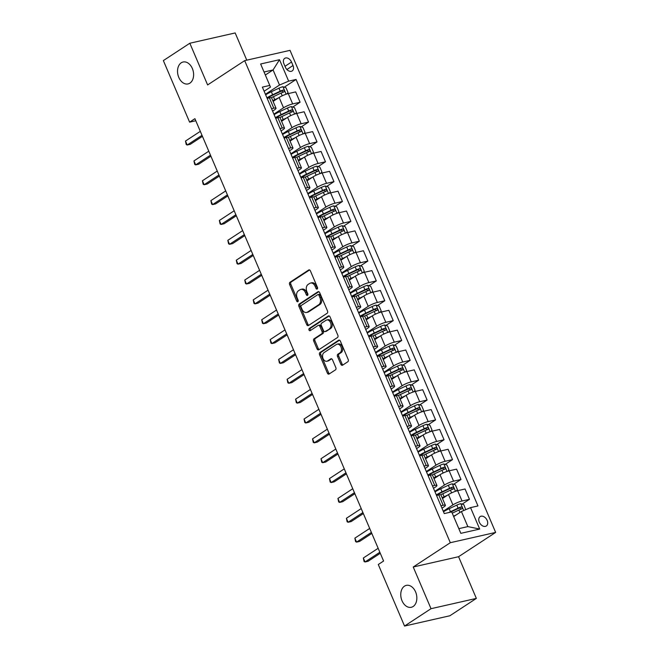 <?xml version="1.0" encoding="UTF-8"?>
<svg xmlns="http://www.w3.org/2000/svg" width="659" height="659" viewBox="0 0 659 659"><rect width="100%" height="100%" fill="white"/><g stroke="black" fill="none" stroke-linecap="round" stroke-linejoin="round"><path stroke-width="0.99" d="M317.201 289.013A1.203 0.84 -102.8 0 0 317.465 287.439L310.397 270.874A1.722 1.203 -102.8 0 0 308.98 269.877A1.722 1.203 -102.8 0 0 308.692 270.001L289.976 282.266A1.722 1.203 -102.8 0 0 289.606 284.507L296.674 301.072A1.203 0.84 -102.8 0 0 298.123 300.117L297.209 297.975A5.511 3.855 -102.8 0 1 298.412 290.8L299.969 289.779A5.511 3.855 -102.8 0 1 300.875 289.392A5.511 3.855 -102.8 0 1 305.422 292.588L306.336 294.738A1.203 0.84 -102.8 0 0 307.794 293.782L306.88 291.632A5.511 3.855 -102.8 0 1 308.082 284.466L309.639 283.444A5.511 3.855 -102.8 0 1 310.546 283.057A5.511 3.855 -102.8 0 1 315.093 286.253L316.007 288.395A1.203 0.84 -102.8 0 0 317.201 289.013M404.469 586.164A11.236 7.85 -102.8 0 0 401.529 599.443A11.236 7.85 -102.8 0 0 411.29 607.285A11.236 7.85 -102.8 0 0 413.144 606.494A11.236 7.85 -102.8 0 0 416.076 593.215A11.236 7.85 -102.8 0 0 406.315 585.373A11.236 7.85 -102.8 0 0 404.469 586.164M181.233 62.803A11.236 7.85 -102.8 0 0 178.301 76.082A11.236 7.85 -102.8 0 0 188.062 83.924A11.236 7.85 -102.8 0 0 189.907 83.133A11.236 7.85 -102.8 0 0 192.848 69.846A11.236 7.85 -102.8 0 0 183.087 62.004A11.236 7.85 -102.8 0 0 181.233 62.803M487.158 520.396A5.618 3.888 56.8 0 0 480.164 516.59A5.618 3.888 56.8 0 0 479.315 522.183A5.618 3.888 56.8 0 0 486.317 525.989A5.618 3.888 56.8 0 0 487.158 520.396M340.876 364.312A1.722 1.203 -102.8 0 0 342.293 365.317A1.722 1.203 -102.8 0 0 342.581 365.193L347.828 361.75A1.722 1.203 -102.8 0 0 348.199 359.509L340.357 341.115A1.722 1.203 -102.8 0 0 338.932 340.118A1.722 1.203 -102.8 0 0 338.652 340.233L319.936 352.499A1.722 1.203 -102.8 0 0 319.566 354.74L327.408 373.142A1.722 1.203 -102.8 0 0 328.833 374.139A1.722 1.203 -102.8 0 0 329.113 374.015L335.456 369.864A1.722 1.203 -102.8 0 0 335.835 367.623L332.474 359.748A1.722 1.203 -102.8 0 0 331.049 358.751A1.722 1.203 -102.8 0 0 330.769 358.867L327.622 360.934A4.613 3.221 -102.8 0 1 326.864 361.256A4.613 3.221 -102.8 0 1 322.861 358.035A4.613 3.221 -102.8 0 1 324.063 352.59L336.387 344.517A4.613 3.221 -102.8 0 1 337.144 344.187A4.613 3.221 -102.8 0 1 341.148 347.408A4.613 3.221 -102.8 0 1 339.945 352.853L337.886 354.204A1.722 1.203 -102.8 0 0 337.515 356.445L340.876 364.312L342.095 364.04A1.722 1.203 -102.8 0 0 342.927 364.962M413.234 567.004L431.019 608.694L404.544 626.05L449.883 615.761L476.358 598.405L458.573 556.707L495.642 532.414L450.311 542.703L413.234 567.004L458.573 556.707M246.779 60.167L235.172 32.95L189.833 43.239L207.618 84.937L244.687 60.636L450.311 542.703M189.833 43.239L163.358 60.595L189.611 122.146L195.789 120.745M404.544 626.05L378.291 564.499L383.587 561.031L194.907 118.678L189.611 122.146M327.144 313.264A1.722 1.203 -102.8 0 0 327.523 311.023L319.673 292.629A1.722 1.203 -102.8 0 0 318.256 291.624A1.722 1.203 -102.8 0 0 317.967 291.748L299.26 304.013A1.722 1.203 -102.8 0 0 298.881 306.254L306.732 324.648A1.722 1.203 -102.8 0 0 308.148 325.653A1.722 1.203 -102.8 0 0 308.437 325.53L327.144 313.264M330.019 316.872L337.861 335.266A1.722 1.203 -102.8 0 1 337.49 337.507L318.775 349.772A1.722 1.203 -102.8 0 1 318.486 349.896A1.722 1.203 -102.8 0 1 317.07 348.899L313.709 341.024A1.722 1.203 -102.8 0 1 314.088 338.784L321.674 333.808A1.722 1.203 -102.8 0 0 322.053 331.568L319.821 326.345A1.722 1.203 -102.8 0 0 318.404 325.348A1.722 1.203 -102.8 0 0 318.116 325.464L310.216 330.645A1.203 0.84 -102.8 0 1 309.285 328.462L328.314 315.99A1.722 1.203 -102.8 0 1 328.594 315.875A1.722 1.203 -102.8 0 1 330.019 316.872M283.914 63.75L285.405 67.251A5.445 3.773 56.8 0 0 292.192 70.941A5.445 3.773 56.8 0 0 293.008 65.521L291.517 62.028A5.445 3.773 56.8 0 0 284.729 58.338A5.445 3.773 56.8 0 0 283.914 63.75M495.642 532.414L290.026 50.348L244.687 60.636M264.127 91.239L270.445 87.095L269.778 85.431L262.364 87.112L444.273 513.583L451.687 511.903L460.83 533.345L479.703 529.062L467.849 526.599L461.415 511.508L453.705 516.565M269.778 85.431L260.635 63.989L279.498 59.705L288.65 81.148L279.507 85.036L265.42 94.27M284.276 87.186L296.064 79.467L288.65 81.148M296.064 79.467L477.964 505.939L470.551 507.619L479.703 529.062M431.019 608.694L476.358 598.405M265.338 75.019L273.073 69.945L264.045 71.996M279.507 85.036L273.073 69.945L279.498 59.705M462.116 504.135L469.455 499.324L462.041 501.005A7.018 1.269 156.9 0 0 452.906 504.893L443.26 511.211M469.455 499.324L465.048 488.994L457.634 490.683A7.018 1.269 156.9 0 0 448.499 494.571L442.494 498.509M453.647 484.274L460.987 479.464L453.573 481.152A7.018 1.269 156.9 0 0 444.438 485.04L434.792 491.359M460.987 479.464L456.58 469.142L449.166 470.823A7.018 1.269 156.9 0 0 440.031 474.719L434.026 478.656M445.179 464.422L452.519 459.611L445.105 461.3A7.018 1.269 156.9 0 0 435.97 465.188L426.324 471.506M452.519 459.611L448.112 449.29L440.698 450.97A7.018 1.269 156.9 0 0 431.563 454.858L425.557 458.796M436.711 444.57L444.051 439.759L436.637 441.439A7.018 1.269 156.9 0 0 427.493 445.327L417.855 451.654M444.051 439.759L439.644 429.437L432.23 431.118A7.018 1.269 156.9 0 0 423.094 435.006L417.089 438.943M428.243 424.717L435.583 419.907L428.169 421.587A7.018 1.269 156.9 0 0 419.025 425.475L409.387 431.793M435.583 419.907L431.175 409.577L423.762 411.265A7.018 1.269 156.9 0 0 414.626 415.154L408.621 419.091M419.775 404.857L427.114 400.046L419.701 401.735A7.018 1.269 156.9 0 0 410.557 405.623L400.919 411.941M427.114 400.046L422.707 389.724L415.294 391.405A7.018 1.269 156.9 0 0 406.158 395.301L400.153 399.239M411.307 385.004L418.646 380.194L411.232 381.882A7.018 1.269 156.9 0 0 402.089 385.77L392.451 392.089M418.646 380.194L414.239 369.872L406.825 371.552A7.018 1.269 156.9 0 0 397.69 375.441L391.685 379.378M402.838 365.152L410.17 360.341L402.764 362.022A7.018 1.269 156.9 0 0 393.621 365.91L383.983 372.236M410.17 360.341L405.771 350.02L398.357 351.7A7.018 1.269 156.9 0 0 389.222 355.588L383.208 359.526M394.37 345.3L401.702 340.489L394.296 342.169A7.018 1.269 156.9 0 0 385.153 346.057L375.515 352.376M401.702 340.489L397.303 330.159L389.889 331.848A7.018 1.269 156.9 0 0 380.754 335.736L374.74 339.673M385.894 325.439L393.234 320.636L385.82 322.317A7.018 1.269 156.9 0 0 376.684 326.205L367.047 332.523M393.234 320.636L388.835 310.307L381.421 311.987A7.018 1.269 156.9 0 0 372.286 315.883L366.272 319.821M377.426 305.587L384.765 300.776L377.352 302.465A7.018 1.269 156.9 0 0 368.216 306.353L358.57 312.671M384.765 300.776L380.367 290.454L372.953 292.135A7.018 1.269 156.9 0 0 363.817 296.023L357.804 299.96M368.958 285.734L376.297 280.923L368.883 282.604A7.018 1.269 156.9 0 0 359.748 286.492L350.102 292.818M376.297 280.923L371.898 270.602L364.485 272.282A7.018 1.269 156.9 0 0 355.341 276.17L349.336 280.108M360.489 265.882L367.829 261.071L360.415 262.752A7.018 1.269 156.9 0 0 351.28 266.64L341.634 272.958M367.829 261.071L363.43 250.741L356.017 252.43A7.018 1.269 156.9 0 0 346.873 256.318L340.868 260.256M352.021 246.021L359.361 241.219L351.947 242.899A7.018 1.269 156.9 0 0 342.812 246.787L333.166 253.105M359.361 241.219L354.962 230.889L347.548 232.569A7.018 1.269 156.9 0 0 338.405 236.466L332.4 240.403M343.553 226.169L350.893 221.358L343.479 223.047A7.018 1.269 156.9 0 0 334.344 226.935L324.698 233.253M350.893 221.358L346.486 211.037L339.08 212.717A7.018 1.269 156.9 0 0 329.937 216.605L323.931 220.543M335.085 206.316L342.425 201.506L335.011 203.186A7.018 1.269 156.9 0 0 325.875 207.074L316.229 213.401M342.425 201.506L338.018 191.184L330.612 192.865A7.018 1.269 156.9 0 0 321.468 196.753L315.463 200.69M326.617 186.464L333.956 181.653L326.543 183.334A7.018 1.269 156.9 0 0 317.407 187.222L307.761 193.54M333.956 181.653L329.549 171.324L322.136 173.012A7.018 1.269 156.9 0 0 313 176.9L306.995 180.838M318.149 166.603L325.488 161.801L318.075 163.481A7.018 1.269 156.9 0 0 308.939 167.37L299.293 173.688M325.488 161.801L321.081 151.471L313.668 153.152A7.018 1.269 156.9 0 0 304.532 157.048L298.527 160.985M309.681 146.751L317.02 141.94L309.606 143.629A7.018 1.269 156.9 0 0 300.471 147.517L290.825 153.835M317.02 141.94L312.613 131.619L305.199 133.299A7.018 1.269 156.9 0 0 296.064 137.187L290.059 141.125M301.212 126.899L308.552 122.088L301.138 123.768A7.018 1.269 156.9 0 0 292.003 127.657L282.357 133.983M308.552 122.088L304.145 111.766L296.731 113.447A7.018 1.269 156.9 0 0 287.596 117.335L281.591 121.272M292.744 107.046L300.084 102.236L292.67 103.916A7.018 1.269 156.9 0 0 283.535 107.804L273.889 114.131M300.084 102.236L295.677 91.906L288.263 93.594A7.018 1.269 156.9 0 0 279.128 97.483L273.123 101.42M458.829 528.65L467.849 526.599M272.595 111.091L274.465 109.864A7.018 1.269 156.9 0 0 276.022 108.224A7.018 1.269 156.9 0 0 273.798 108.2L271.574 108.702M281.063 130.943L282.933 129.716A7.018 1.269 156.9 0 0 284.49 128.077A7.018 1.269 156.9 0 0 282.266 128.052L280.042 128.563M289.532 150.796L291.402 149.577A7.018 1.269 156.9 0 0 292.958 147.929A7.018 1.269 156.9 0 0 290.734 147.913L288.51 148.415M298 170.656L299.87 169.429A7.018 1.269 156.9 0 0 301.427 167.781A7.018 1.269 156.9 0 0 299.202 167.765L296.978 168.267M306.468 190.509L308.338 189.281A7.018 1.269 156.9 0 0 309.895 187.642A7.018 1.269 156.9 0 0 307.671 187.617L305.447 188.12M314.936 210.361L316.806 209.134A7.018 1.269 156.9 0 0 318.363 207.494A7.018 1.269 156.9 0 0 316.139 207.47L313.915 207.98M323.404 230.213L325.274 228.994A7.018 1.269 156.9 0 0 326.831 227.347A7.018 1.269 156.9 0 0 324.607 227.33L322.391 227.833M331.872 250.074L333.742 248.847A7.018 1.269 156.9 0 0 335.299 247.199A7.018 1.269 156.9 0 0 333.083 247.183L330.859 247.685M340.341 269.926L342.21 268.699A7.018 1.269 156.9 0 0 343.767 267.06A7.018 1.269 156.9 0 0 341.551 267.035L339.327 267.538M348.809 289.779L350.679 288.551A7.018 1.269 156.9 0 0 352.236 286.912A7.018 1.269 156.9 0 0 350.02 286.887L347.795 287.398M357.277 309.631L359.147 308.412A7.018 1.269 156.9 0 0 360.712 306.764A7.018 1.269 156.9 0 0 358.488 306.748L356.264 307.251M365.745 329.492L367.615 328.264A7.018 1.269 156.9 0 0 369.18 326.617A7.018 1.269 156.9 0 0 366.956 326.6L364.732 327.103M374.213 349.344L376.083 348.117A7.018 1.269 156.9 0 0 377.648 346.477A7.018 1.269 156.9 0 0 375.424 346.453L373.2 346.955M382.681 369.197L384.559 367.969A7.018 1.269 156.9 0 0 386.116 366.33A7.018 1.269 156.9 0 0 383.892 366.305L381.668 366.816M391.158 389.049L393.028 387.83A7.018 1.269 156.9 0 0 394.584 386.182A7.018 1.269 156.9 0 0 392.36 386.166L390.136 386.668M399.626 408.909L401.496 407.682A7.018 1.269 156.9 0 0 403.053 406.035A7.018 1.269 156.9 0 0 400.829 406.018L398.604 406.521M408.094 428.762L409.964 427.534A7.018 1.269 156.9 0 0 411.521 425.895A7.018 1.269 156.9 0 0 409.297 425.871L407.073 426.373M416.562 448.614L418.432 447.387A7.018 1.269 156.9 0 0 419.989 445.748A7.018 1.269 156.9 0 0 417.765 445.723L415.541 446.234M425.03 468.467L426.9 467.247A7.018 1.269 156.9 0 0 428.457 465.6A7.018 1.269 156.9 0 0 426.233 465.575L424.009 466.086M433.498 488.327L435.368 487.1A7.018 1.269 156.9 0 0 436.925 485.452A7.018 1.269 156.9 0 0 434.701 485.436L432.477 485.938M441.967 508.18L443.836 506.952A7.018 1.269 156.9 0 0 445.393 505.313A7.018 1.269 156.9 0 0 443.169 505.288L440.945 505.791M268.658 97.425L269.234 97.046M277.126 117.286L277.703 116.907M285.594 137.138L286.171 136.759M294.062 156.99L294.639 156.611M302.53 176.843L303.107 176.464M310.999 196.703L311.575 196.324M319.977 217.058L319.846 216.753A6.409 1.153 -23.1 0 0 319.434 216.547L320.043 216.177M327.935 236.408L328.512 236.029M336.403 256.26L336.98 255.881M344.871 276.121L345.448 275.742M353.339 295.973L353.916 295.594M362.318 316.328L362.195 316.023A6.409 1.153 -23.1 0 0 361.775 315.818L362.384 315.447M370.276 335.678L370.852 335.299M378.744 355.531L379.32 355.16M387.212 375.391L387.789 375.012M395.688 395.243L396.265 394.865M404.156 415.096L404.733 414.717M412.625 434.948L413.201 434.578M421.093 454.809L421.669 454.43M430.072 475.164L429.94 474.859A6.409 1.153 -23.1 0 0 429.528 474.653L430.138 474.282M438.029 494.514L438.606 494.135M276.022 108.224L271.615 97.894A7.018 1.269 156.9 0 0 269.399 97.878L267.175 98.38M284.49 128.077L280.083 117.755A7.018 1.269 156.9 0 0 277.867 117.73L275.643 118.233M292.958 147.929L288.551 137.607A7.018 1.269 156.9 0 0 286.336 137.583L284.111 138.093M301.427 167.781L297.028 157.46A7.018 1.269 156.9 0 0 294.804 157.435L292.58 157.946M309.895 187.642L305.496 177.312A7.018 1.269 156.9 0 0 303.272 177.296L301.048 177.798M318.363 207.494L313.964 197.173A7.018 1.269 156.9 0 0 311.74 197.148L309.516 197.651M326.831 227.347L322.432 217.025A7.018 1.269 156.9 0 0 320.208 217L317.984 217.503M335.299 247.199L330.9 236.878A7.018 1.269 156.9 0 0 328.676 236.853L326.452 237.364M343.767 267.06L339.369 256.73A7.018 1.269 156.9 0 0 337.144 256.713L334.92 257.216M352.236 286.912L347.837 276.591A7.018 1.269 156.9 0 0 345.613 276.566L343.388 277.068M360.712 306.764L356.305 296.443A7.018 1.269 156.9 0 0 354.081 296.418L351.857 296.921M369.18 326.617L364.773 316.295A7.018 1.269 156.9 0 0 362.549 316.271L360.325 316.781M377.648 346.477L373.241 336.148A7.018 1.269 156.9 0 0 371.017 336.131L368.793 336.634M386.116 366.33L381.709 356.008A7.018 1.269 156.9 0 0 379.485 355.984L377.261 356.486M394.584 386.182L390.177 375.861A7.018 1.269 156.9 0 0 387.953 375.836L385.729 376.338M403.053 406.035L398.646 395.713A7.018 1.269 156.9 0 0 396.421 395.688L394.197 396.199M411.521 425.895L407.114 415.565A7.018 1.269 156.9 0 0 404.89 415.549L402.674 416.051M419.989 445.748L415.582 435.426A7.018 1.269 156.9 0 0 413.358 435.401L411.142 435.904M428.457 465.6L424.05 455.278A7.018 1.269 156.9 0 0 421.834 455.254L419.61 455.756M436.925 485.452L432.518 475.131A7.018 1.269 156.9 0 0 430.302 475.106L428.078 475.617M445.393 505.313L440.986 494.983A7.018 1.269 156.9 0 0 438.77 494.967L436.546 495.469M461.415 511.508L470.551 507.619M317.523 288.568A1.203 0.84 -102.8 0 1 317.234 288.115L316.32 285.973A5.511 3.855 -102.8 0 0 311.773 282.777L310.546 283.057M300.875 289.392L302.102 289.112A5.511 3.855 -102.8 0 1 306.649 292.316L307.564 294.458A1.203 0.84 -102.8 0 0 307.86 294.902M309.573 269.951L291.204 281.986A1.722 1.203 -102.8 0 0 290.833 284.227L297.893 300.792A1.203 0.84 -102.8 0 0 298.189 301.237M318.849 291.698L300.479 303.733A1.722 1.203 -102.8 0 0 300.109 305.974L307.951 324.376A1.722 1.203 -102.8 0 0 308.783 325.299M318.948 295.298A1.203 0.84 -102.8 0 0 317.753 294.68L301.328 305.447A1.203 0.84 -102.8 0 0 301.072 307.02L302.036 309.277A5.511 3.855 -102.8 0 0 306.583 312.473A5.511 3.855 -102.8 0 0 307.489 312.086L318.717 304.73A5.511 3.855 -102.8 0 0 319.912 297.555L318.948 295.298L320.175 295.018A1.203 0.84 -102.8 0 0 318.981 294.4M306.583 312.473L307.802 312.193A5.511 3.855 -102.8 0 0 308.717 311.806L307.489 312.086M320.175 295.018L321.139 297.275A5.511 3.855 -102.8 0 1 319.944 304.45L308.717 311.806M318.404 325.348L319.623 325.068A1.722 1.203 -102.8 0 1 321.048 326.065L323.272 331.288A1.722 1.203 -102.8 0 1 322.902 333.528L315.315 338.504A1.722 1.203 -102.8 0 0 314.936 340.744L318.297 348.619A1.722 1.203 -102.8 0 0 319.121 349.542M329.187 315.941L310.513 328.182A1.203 0.84 -102.8 0 0 310.694 330.332M329.549 328.643A4.613 3.221 -102.8 0 0 330.752 323.198A4.613 3.221 -102.8 0 0 326.749 319.977A4.613 3.221 -102.8 0 0 325.991 320.307L321.65 323.149A1.722 1.203 -102.8 0 0 321.279 325.389L323.503 330.612A1.722 1.203 -102.8 0 0 324.928 331.609A1.722 1.203 -102.8 0 0 325.208 331.493L330.777 328.371A4.613 3.221 -102.8 0 0 331.979 322.918A4.613 3.221 -102.8 0 0 327.976 319.706L326.749 319.977M325.843 331.345A1.722 1.203 -102.8 0 0 326.156 331.337A1.722 1.203 -102.8 0 0 326.436 331.213L325.208 331.493M330.777 328.371L326.436 331.213M337.144 344.187L338.372 343.907A4.613 3.221 -102.8 0 1 342.375 347.128A4.613 3.221 -102.8 0 1 341.164 352.573L339.113 353.924A1.722 1.203 -102.8 0 0 338.742 356.165L342.095 364.04M326.864 361.256L328.091 360.975A4.613 3.221 -102.8 0 0 328.849 360.654L327.622 360.934M331.65 358.817L328.849 360.654M339.525 340.184L321.164 352.227A1.722 1.203 -102.8 0 0 320.785 354.468L328.635 372.862A1.722 1.203 -102.8 0 0 329.459 373.793M286.846 93.982L288.041 92.524L286.006 87.762L282.884 86.733A4.654 0.84 156.9 0 0 278.963 88.166L271.351 91.749A13.427 2.422 156.9 0 0 265.651 94.822M268.625 97.425A6.409 1.153 -23.1 0 1 269.037 97.631L269.16 97.927M278.378 97.977L274.737 99.69A13.427 2.422 156.9 0 0 272.785 100.646M275.866 99.616L275.314 99.88A11.145 2.01 156.9 0 0 272.966 101.058M271.343 97.705A13.427 2.422 -23.1 0 1 273.452 96.667L281.063 93.084A4.654 0.84 -23.1 0 1 283.93 91.947C284.779 90.983 284.507 90.349 283.123 90.044A4.654 0.84 156.9 0 0 280.248 91.181L272.637 94.764A13.427 2.422 156.9 0 0 266.944 97.837M267.249 98.364A11.145 2.01 -23.1 0 1 273.213 94.954L280.825 91.37A2.372 0.428 -23.1 0 1 281.591 91.041L283.032 91.733M202 135.317L187.189 145.029L185.492 141.059L200.311 131.347M202.437 136.339L190.245 144.329L187.189 145.029L186.217 144.527L185.492 141.059M295.314 113.834L296.509 112.384L294.474 107.615L291.352 106.585A4.654 0.84 156.9 0 0 287.431 108.018L279.82 111.602A13.427 2.422 156.9 0 0 274.119 114.674M277.093 117.277A6.409 1.153 -23.1 0 1 277.505 117.483L277.637 117.78M286.846 117.829L283.205 119.543A13.427 2.422 156.9 0 0 281.261 120.498M284.334 119.477L283.782 119.732A11.145 2.01 156.9 0 0 281.434 120.91M279.811 117.557A13.427 2.422 -23.1 0 1 281.92 116.528L289.532 112.944A4.654 0.84 -23.1 0 1 292.398 111.799C293.247 110.844 292.975 110.201 291.591 109.896A4.654 0.84 156.9 0 0 288.716 111.033L281.105 114.617A13.427 2.422 156.9 0 0 275.413 117.697M275.717 118.216A11.145 2.01 -23.1 0 1 281.681 114.814L289.293 111.231A2.372 0.428 -23.1 0 1 290.067 110.893L291.5 111.585M303.783 133.686L304.977 132.237L302.951 127.467L299.82 126.437A4.654 0.84 156.9 0 0 295.899 127.871L288.288 131.454A13.427 2.422 156.9 0 0 282.587 134.535M285.561 137.13A6.409 1.153 -23.1 0 1 285.973 137.336L286.105 137.64M295.314 137.682L291.673 139.395A13.427 2.422 156.9 0 0 289.729 140.351M292.802 139.329L292.25 139.593A11.145 2.01 156.9 0 0 289.902 140.762M288.28 137.418A13.427 2.422 -23.1 0 1 290.388 136.38L298 132.797A4.654 0.84 -23.1 0 1 300.866 131.66C301.715 130.696 301.443 130.062 300.059 129.749A4.654 0.84 156.9 0 0 297.184 130.894L289.573 134.469A13.427 2.422 156.9 0 0 283.881 137.55M284.186 138.069A11.145 2.01 -23.1 0 1 290.149 134.667L297.761 131.083A2.372 0.428 -23.1 0 1 298.535 130.754L299.969 131.438M312.251 153.539L313.445 152.089L311.419 147.328L308.288 146.29A4.654 0.84 156.9 0 0 304.367 147.723L296.756 151.306A13.427 2.422 156.9 0 0 291.064 154.387M294.029 156.99A6.409 1.153 -23.1 0 1 294.441 157.188L294.573 157.493M303.783 157.534L300.142 159.247A13.427 2.422 156.9 0 0 298.197 160.203M301.27 159.181L300.718 159.445A11.145 2.01 156.9 0 0 298.37 160.615M296.748 157.27A13.427 2.422 -23.1 0 1 298.856 156.232L306.468 152.649A4.654 0.84 -23.1 0 1 309.335 151.512C310.183 150.549 309.911 149.914 308.527 149.609A4.654 0.84 156.9 0 0 305.652 150.746L298.041 154.33A13.427 2.422 156.9 0 0 292.349 157.402M292.654 157.929A11.145 2.01 -23.1 0 1 298.618 154.519L306.229 150.936A2.372 0.428 -23.1 0 1 307.003 150.606L308.437 151.298M210.468 155.17L195.657 164.882L193.96 160.911L208.779 151.199M210.913 156.199L198.721 164.19L195.657 164.882L194.685 164.388L193.96 160.911M218.936 175.022L204.125 184.734L202.428 180.764L217.248 171.052M219.381 176.052L207.19 184.042L204.125 184.734L203.153 184.24L202.428 180.764M227.413 194.875L212.593 204.587L210.896 200.616L225.716 190.904M227.849 195.904L215.658 203.895L212.593 204.587L211.621 204.092L210.896 200.616M320.719 173.399L321.913 171.941L319.887 167.18L316.757 166.15A4.654 0.84 156.9 0 0 312.836 167.584L305.224 171.167A13.427 2.422 156.9 0 0 299.532 174.24M302.497 176.843A6.409 1.153 -23.1 0 1 302.909 177.049L303.041 177.345M312.251 177.395L308.61 179.108A13.427 2.422 156.9 0 0 306.666 180.064M309.738 179.034L309.186 179.297A11.145 2.01 156.9 0 0 306.839 180.475M305.216 177.123A13.427 2.422 -23.1 0 1 307.325 176.085L314.936 172.501A4.654 0.84 -23.1 0 1 317.803 171.365C318.651 170.401 318.379 169.767 316.995 169.462A4.654 0.84 156.9 0 0 314.121 170.599L306.509 174.182A13.427 2.422 156.9 0 0 300.817 177.255M301.122 177.782A11.145 2.01 -23.1 0 1 307.086 174.371L314.697 170.788A2.372 0.428 -23.1 0 1 315.472 170.459L316.905 171.151M235.881 214.735L221.062 224.447L219.365 220.477L234.184 210.765M236.317 215.757L224.126 223.747L221.062 224.447L220.098 223.945L219.365 220.477M329.187 193.252L330.381 191.802L328.355 187.032L325.225 186.003A4.654 0.84 156.9 0 0 321.304 187.436L313.692 191.019A13.427 2.422 156.9 0 0 308 194.092M310.966 196.695A6.409 1.153 -23.1 0 1 311.377 196.901L311.509 197.198M320.719 197.247L317.078 198.96A13.427 2.422 156.9 0 0 315.134 199.916M318.206 198.894L317.654 199.15A11.145 2.01 156.9 0 0 315.307 200.328M313.684 196.975A13.427 2.422 -23.1 0 1 315.793 195.937L323.404 192.362A4.654 0.84 -23.1 0 1 326.271 191.217C327.119 190.262 326.848 189.619 325.464 189.314A4.654 0.84 156.9 0 0 322.589 190.451L314.977 194.034A13.427 2.422 156.9 0 0 309.285 197.115M309.59 197.634A11.145 2.01 -23.1 0 1 315.554 194.232L323.165 190.649A2.372 0.428 -23.1 0 1 323.94 190.311L325.373 191.003M337.655 213.104L338.858 211.654L336.823 206.885L333.693 205.855A4.654 0.84 156.9 0 0 329.772 207.288L322.16 210.872A13.427 2.422 156.9 0 0 316.468 213.944M329.187 217.099L325.546 218.813A13.427 2.422 156.9 0 0 323.602 219.768M326.675 218.747L326.123 219.002A11.145 2.01 156.9 0 0 323.775 220.18M322.152 216.836A13.427 2.422 -23.1 0 1 324.261 215.798L331.872 212.214A4.654 0.84 -23.1 0 1 334.747 211.078C335.588 210.114 335.316 209.48 333.932 209.167A4.654 0.84 156.9 0 0 331.057 210.303L323.445 213.887A13.427 2.422 156.9 0 0 317.753 216.968M318.058 217.486A11.145 2.01 -23.1 0 1 324.022 214.084L331.634 210.501A2.372 0.428 -23.1 0 1 332.408 210.172L333.841 210.855M346.123 232.957L347.326 231.507L345.291 226.745L342.161 225.707A4.654 0.84 156.9 0 0 338.24 227.141L330.629 230.724A13.427 2.422 156.9 0 0 324.936 233.805M327.902 236.408A6.409 1.153 -23.1 0 1 328.314 236.606L328.446 236.911M337.655 236.952L334.014 238.665A13.427 2.422 156.9 0 0 332.07 239.621M335.151 238.599L334.591 238.863A11.145 2.01 156.9 0 0 332.243 240.033M330.62 236.688A13.427 2.422 -23.1 0 1 332.729 235.65L340.341 232.067A4.654 0.84 -23.1 0 1 343.215 230.93C344.056 229.966 343.792 229.332 342.4 229.027A4.654 0.84 156.9 0 0 339.525 230.164L331.914 233.747A13.427 2.422 156.9 0 0 326.221 236.82M326.526 237.347A11.145 2.01 -23.1 0 1 332.49 233.937L340.102 230.353A2.372 0.428 -23.1 0 1 340.876 230.024L342.309 230.716M354.591 252.817L355.794 251.359L353.759 246.598L350.629 245.568A4.654 0.84 156.9 0 0 346.708 247.001L339.097 250.577A13.427 2.422 156.9 0 0 333.405 253.657M336.37 256.26A6.409 1.153 -23.1 0 1 336.782 256.466L336.914 256.763M346.123 256.812L342.482 258.526A13.427 2.422 156.9 0 0 340.538 259.481M343.619 258.452L343.059 258.715A11.145 2.01 156.9 0 0 340.711 259.893M339.088 256.54A13.427 2.422 -23.1 0 1 341.197 255.503L348.809 251.919A4.654 0.84 -23.1 0 1 351.684 250.782C352.524 249.819 352.26 249.184 350.868 248.88A4.654 0.84 156.9 0 0 347.993 250.016L340.382 253.6A13.427 2.422 156.9 0 0 334.69 256.672M335.003 257.199A11.145 2.01 -23.1 0 1 340.958 253.789L348.57 250.206A2.372 0.428 -23.1 0 1 349.344 249.876L350.777 250.568M363.06 272.669L364.262 271.22L362.228 266.45L359.097 265.42A4.654 0.84 156.9 0 0 355.176 266.854L347.565 270.437A13.427 2.422 156.9 0 0 341.873 273.51M344.838 276.113A6.409 1.153 -23.1 0 1 345.25 276.319L345.382 276.615M354.591 276.665L350.95 278.378A13.427 2.422 156.9 0 0 349.006 279.334M352.087 278.312L351.527 278.568A11.145 2.01 156.9 0 0 349.179 279.745M347.557 276.393A13.427 2.422 -23.1 0 1 349.665 275.355L357.277 271.78A4.654 0.84 -23.1 0 1 360.152 270.635C361 269.679 360.728 269.037 359.336 268.732A4.654 0.84 156.9 0 0 356.47 269.869L348.85 273.452A13.427 2.422 156.9 0 0 343.158 276.533M343.471 277.052A11.145 2.01 -23.1 0 1 349.427 273.642L357.046 270.066A2.372 0.428 -23.1 0 1 357.812 269.729L359.246 270.421M244.349 234.588L229.53 244.3L227.833 240.329L242.652 230.617M244.786 235.609L232.594 243.608L229.53 244.3L228.566 243.805L227.833 240.329M252.817 254.44L237.998 264.152L236.301 260.181L251.12 250.469M253.254 255.47L241.062 263.46L237.998 264.152L237.034 263.658L236.301 260.181M261.285 274.292L246.466 284.004L244.769 280.034L259.588 270.322M261.722 275.322L249.53 283.312L246.466 284.004L245.502 283.51L244.769 280.034M269.753 294.153L254.934 303.865L253.237 299.894L268.056 290.182M270.19 295.174L257.998 303.165L254.934 303.865L253.97 303.362L253.237 299.894M278.222 314.005L263.402 323.717L261.705 319.747L276.525 310.035M278.658 315.027L266.467 323.025L263.402 323.717L262.439 323.223L261.705 319.747M371.528 292.522L372.73 291.072L370.696 286.303L367.565 285.273A4.654 0.84 156.9 0 0 363.644 286.706L356.033 290.289A13.427 2.422 156.9 0 0 350.341 293.362M353.306 295.965A6.409 1.153 -23.1 0 1 353.718 296.171L353.85 296.476M363.06 296.517L359.419 298.23A13.427 2.422 156.9 0 0 357.475 299.186M360.555 298.165L359.995 298.42A11.145 2.01 156.9 0 0 357.648 299.598M356.025 296.253A13.427 2.422 -23.1 0 1 358.134 295.216L365.745 291.632A4.654 0.84 -23.1 0 1 368.62 290.495C369.468 289.532 369.197 288.897 367.804 288.584A4.654 0.84 156.9 0 0 364.938 289.721L357.318 293.304A13.427 2.422 156.9 0 0 351.626 296.385M351.939 296.904A11.145 2.01 -23.1 0 1 357.895 293.502L365.514 289.919A2.372 0.428 -23.1 0 1 366.28 289.589L367.714 290.273M286.69 333.858L271.87 343.57L270.182 339.599L284.993 329.887M287.126 334.887L274.935 342.878L271.87 343.57L270.907 343.075L270.182 339.599M379.996 312.374L381.199 310.924L379.164 306.163L376.034 305.125A4.654 0.84 156.9 0 0 372.113 306.559L364.501 310.142A13.427 2.422 156.9 0 0 358.809 313.223M371.528 316.369L367.887 318.083A13.427 2.422 156.9 0 0 365.943 319.038M369.024 318.017L368.463 318.281A11.145 2.01 156.9 0 0 366.116 319.45M364.493 316.106A13.427 2.422 -23.1 0 1 366.602 315.068L374.213 311.485A4.654 0.84 -23.1 0 1 377.088 310.348C377.937 309.384 377.665 308.75 376.273 308.445A4.654 0.84 156.9 0 0 373.406 309.582L365.794 313.165A13.427 2.422 156.9 0 0 360.094 316.238M360.407 316.765A11.145 2.01 -23.1 0 1 366.371 313.354L373.983 309.771A2.372 0.428 -23.1 0 1 374.749 309.442L376.182 310.134M295.158 353.71L280.339 363.422L278.65 359.452L293.461 349.74M295.594 354.74L283.403 362.73L280.339 363.422L279.375 362.928L278.65 359.452M388.464 332.227L389.667 330.777L387.632 326.016L384.502 324.986A4.654 0.84 156.9 0 0 380.581 326.419L372.969 329.994A13.427 2.422 156.9 0 0 367.277 333.075M370.243 335.678A6.409 1.153 -23.1 0 1 370.663 335.884L370.786 336.181M380.004 336.23L376.363 337.943A13.427 2.422 156.9 0 0 374.411 338.891M377.492 337.869L376.94 338.133A11.145 2.01 156.9 0 0 374.592 339.311M372.961 335.958A13.427 2.422 -23.1 0 1 375.07 334.92L382.681 331.337A4.654 0.84 -23.1 0 1 385.556 330.2C386.405 329.236 386.133 328.602 384.741 328.297A4.654 0.84 156.9 0 0 381.874 329.434L374.263 333.017A13.427 2.422 156.9 0 0 368.562 336.09M368.875 336.617A11.145 2.01 -23.1 0 1 374.839 333.207L382.451 329.624A2.372 0.428 -23.1 0 1 383.217 329.294L384.65 329.986M303.626 373.571L288.807 383.283L287.118 379.312L301.929 369.6M304.063 374.592L291.871 382.582L288.807 383.283L287.843 382.78L287.118 379.312M396.932 352.087L398.135 350.637L396.1 345.868L392.97 344.838A4.654 0.84 156.9 0 0 389.049 346.272L381.437 349.855A13.427 2.422 156.9 0 0 375.745 352.927M378.711 355.531A6.409 1.153 -23.1 0 1 379.131 355.736L379.254 356.033M388.472 356.082L384.831 357.796A13.427 2.422 156.9 0 0 382.879 358.751M385.96 357.73L385.408 357.985A11.145 2.01 156.9 0 0 383.06 359.163M381.437 355.811A13.427 2.422 -23.1 0 1 383.538 354.773L391.149 351.198A4.654 0.84 -23.1 0 1 394.024 350.053C394.873 349.097 394.601 348.454 393.209 348.15A4.654 0.84 156.9 0 0 390.342 349.286L382.731 352.87A13.427 2.422 156.9 0 0 377.03 355.951M377.343 356.47A11.145 2.01 -23.1 0 1 383.307 353.059L390.919 349.484A2.372 0.428 -23.1 0 1 391.685 349.146L393.118 349.838M312.094 393.423L297.275 403.135L295.586 399.165L310.397 389.453M312.531 394.444L300.339 402.443L297.275 403.135L296.311 402.641L295.586 399.165M405.4 371.94L406.603 370.49L404.568 365.72L401.438 364.691A4.654 0.84 156.9 0 0 397.525 366.124L389.906 369.707A13.427 2.422 156.9 0 0 384.213 372.78M387.179 375.383A6.409 1.153 -23.1 0 1 387.599 375.589L387.723 375.894M396.94 375.935L393.299 377.648A13.427 2.422 156.9 0 0 391.347 378.604M394.428 377.582L393.876 377.838A11.145 2.01 156.9 0 0 391.528 379.016M389.906 375.671A13.427 2.422 -23.1 0 1 392.006 374.633L399.618 371.05A4.654 0.84 -23.1 0 1 402.492 369.913C403.341 368.949 403.069 368.315 401.677 368.002A4.654 0.84 156.9 0 0 398.81 369.139L391.199 372.722A13.427 2.422 156.9 0 0 385.499 375.803M385.812 376.322A11.145 2.01 -23.1 0 1 391.776 372.92L399.387 369.337A2.372 0.428 -23.1 0 1 400.153 369.007L401.586 369.691M320.562 413.275L305.743 422.987L304.054 419.017L318.874 409.305M320.999 414.305L308.807 422.295L305.743 422.987L304.779 422.493L304.054 419.017M413.868 391.792L415.071 390.342L413.036 385.581L409.906 384.543A4.654 0.84 156.9 0 0 405.993 385.976L398.374 389.56A13.427 2.422 156.9 0 0 392.682 392.64M395.647 395.235A6.409 1.153 -23.1 0 1 396.067 395.441L396.191 395.746M405.409 395.787L401.768 397.501A13.427 2.422 156.9 0 0 399.815 398.456M402.896 397.435L402.344 397.698A11.145 2.01 156.9 0 0 399.997 398.868M398.374 395.524A13.427 2.422 -23.1 0 1 400.474 394.486L408.094 390.902A4.654 0.84 -23.1 0 1 410.961 389.766C411.809 388.802 411.537 388.167 410.145 387.854A4.654 0.84 156.9 0 0 407.278 388.999L399.667 392.583A13.427 2.422 156.9 0 0 393.967 395.655M394.28 396.183A11.145 2.01 -23.1 0 1 400.244 392.772L407.855 389.189A2.372 0.428 -23.1 0 1 408.621 388.859L410.055 389.551M329.03 433.128L314.211 442.84L312.523 438.869L327.342 429.157M329.467 434.157L317.276 442.148L314.211 442.84L313.247 442.346L312.523 438.869M422.345 411.644L423.539 410.195L421.505 405.433L418.383 404.404A4.654 0.84 156.9 0 0 414.462 405.837L406.85 409.412A13.427 2.422 156.9 0 0 401.15 412.493M404.124 415.096A6.409 1.153 -23.1 0 1 404.535 415.294L404.659 415.598M413.877 415.648L410.236 417.361A13.427 2.422 156.9 0 0 408.283 418.308M411.364 417.287L410.812 417.551A11.145 2.01 156.9 0 0 408.465 418.729M406.842 415.376A13.427 2.422 -23.1 0 1 408.951 414.338L416.562 410.755A4.654 0.84 -23.1 0 1 419.429 409.618C420.277 408.654 420.005 408.02 418.613 407.715A4.654 0.84 156.9 0 0 415.747 408.852L408.135 412.435A13.427 2.422 156.9 0 0 402.443 415.508M402.748 416.035A11.145 2.01 -23.1 0 1 408.712 412.625L416.323 409.041A2.372 0.428 -23.1 0 1 417.089 408.712L418.523 409.404M430.813 431.505L432.007 430.055L429.973 425.286L426.851 424.256A4.654 0.84 156.9 0 0 422.93 425.689L415.318 429.273A13.427 2.422 156.9 0 0 409.618 432.345M412.592 434.948A6.409 1.153 -23.1 0 1 413.004 435.154L413.127 435.451M422.345 435.5L418.704 437.214A13.427 2.422 156.9 0 0 416.752 438.169M419.832 437.148L419.281 437.403A11.145 2.01 156.9 0 0 416.933 438.581M415.31 435.228A13.427 2.422 -23.1 0 1 417.419 434.19L425.03 430.615A4.654 0.84 -23.1 0 1 427.897 429.47C428.745 428.515 428.474 427.872 427.081 427.567A4.654 0.84 156.9 0 0 424.215 428.704L416.603 432.288A13.427 2.422 156.9 0 0 410.911 435.368M411.216 435.887A11.145 2.01 -23.1 0 1 417.18 432.477L424.791 428.902A2.372 0.428 -23.1 0 1 425.557 428.564L426.991 429.256M439.281 451.357L440.476 449.908L438.441 445.138L435.319 444.108A4.654 0.84 156.9 0 0 431.398 445.542L423.786 449.125A13.427 2.422 156.9 0 0 418.086 452.198M421.06 454.801A6.409 1.153 -23.1 0 1 421.472 455.007L421.603 455.311M430.813 455.353L427.172 457.066A13.427 2.422 156.9 0 0 425.22 458.021M428.301 457L427.749 457.255A11.145 2.01 156.9 0 0 425.401 458.433M423.778 455.089A13.427 2.422 -23.1 0 1 425.887 454.051L433.498 450.468A4.654 0.84 -23.1 0 1 436.365 449.331C437.214 448.367 436.942 447.733 435.558 447.42A4.654 0.84 156.9 0 0 432.683 448.557L425.071 452.14A13.427 2.422 156.9 0 0 419.379 455.221M419.684 455.74A11.145 2.01 -23.1 0 1 425.648 452.338L433.26 448.754A2.372 0.428 -23.1 0 1 434.034 448.425L435.467 449.109M447.749 471.21L448.944 469.76L446.917 464.999L443.787 463.961A4.654 0.84 156.9 0 0 439.866 465.394L432.255 468.977A13.427 2.422 156.9 0 0 426.554 472.058M439.281 475.205L435.64 476.918A13.427 2.422 156.9 0 0 433.696 477.874M436.769 476.852L436.217 477.116A11.145 2.01 156.9 0 0 433.869 478.286M432.246 474.941A13.427 2.422 -23.1 0 1 434.355 473.903L441.967 470.32A4.654 0.84 -23.1 0 1 444.833 469.183C445.682 468.219 445.41 467.585 444.026 467.272A4.654 0.84 156.9 0 0 441.151 468.417L433.54 472.001A13.427 2.422 156.9 0 0 427.848 475.073M428.152 475.6A11.145 2.01 -23.1 0 1 434.116 472.19L441.728 468.607A2.372 0.428 -23.1 0 1 442.502 468.277L443.935 468.969M337.499 452.988L322.679 462.7L320.991 458.73L335.81 449.018M337.935 454.01L325.744 462L322.679 462.7L321.716 462.198L320.991 458.73M345.967 472.841L331.156 482.553L329.459 478.582L344.278 468.87M346.403 473.862L334.212 481.853L331.156 482.553L330.184 482.059L329.459 478.582M354.435 492.693L339.624 502.405L337.927 498.435L352.746 488.723M354.872 493.723L342.68 501.713L339.624 502.405L338.652 501.911L337.927 498.435M362.903 512.545L348.092 522.257L346.395 518.287L361.214 508.575M363.348 513.575L351.156 521.566L348.092 522.257L347.12 521.763L346.395 518.287M456.217 491.062L457.412 489.612L455.385 484.851L452.255 483.821A4.654 0.84 156.9 0 0 448.334 485.255L440.723 488.83A13.427 2.422 156.9 0 0 435.022 491.911M437.996 494.514A6.409 1.153 -23.1 0 1 438.408 494.711L438.54 495.016M447.749 495.066L444.108 496.779A13.427 2.422 156.9 0 0 442.164 497.726M445.237 496.705L444.685 496.968A11.145 2.01 156.9 0 0 442.337 498.146M440.714 494.794A13.427 2.422 -23.1 0 1 442.823 493.756L450.435 490.172A4.654 0.84 -23.1 0 1 453.301 489.036C454.15 488.072 453.878 487.438 452.494 487.133A4.654 0.84 156.9 0 0 449.619 488.27L442.008 491.853A13.427 2.422 156.9 0 0 436.316 494.925M436.62 495.453A11.145 2.01 -23.1 0 1 442.584 492.042L450.196 488.459A2.372 0.428 -23.1 0 1 450.97 488.13L452.404 488.821M371.371 532.406L356.56 542.118L354.863 538.148L369.683 528.436M371.816 533.428L359.625 541.418L356.56 542.118L355.588 541.616L354.863 538.148M465.707 509.679L463.854 504.703L460.723 503.674A4.654 0.84 156.9 0 0 456.802 505.107L449.191 508.69A13.427 2.422 156.9 0 0 443.499 511.763M456.217 514.918L453.516 516.186M452.222 513.172L458.903 510.033A4.654 0.84 -23.1 0 1 461.77 508.888C462.618 507.932 462.346 507.29 460.962 506.985A4.654 0.84 156.9 0 0 458.087 508.122L450.476 511.705A13.427 2.422 156.9 0 0 448.68 512.587M450.468 512.183A11.145 2.01 -23.1 0 1 451.053 511.895L458.664 508.32A2.372 0.428 -23.1 0 1 459.438 507.982L460.872 508.674M379.848 552.258L365.028 561.97L363.331 558L378.151 548.288M380.284 553.28L368.093 561.27L365.028 561.97L364.065 561.476L363.331 558M452.906 504.893L448.499 494.571M444.438 485.04L440.031 474.719M435.97 465.188L431.563 454.858M427.493 445.327L423.094 435.006M419.025 425.475L414.626 415.154M410.557 405.623L406.158 395.301M402.089 385.77L397.69 375.441M393.621 365.91L389.222 355.588M385.153 346.057L380.754 335.736M376.684 326.205L372.286 315.883M368.216 306.353L363.817 296.023M359.748 286.492L355.341 276.17M351.28 266.64L346.873 256.318M342.812 246.787L338.405 236.466M334.344 226.935L329.937 216.605M325.875 207.074L321.468 196.753M317.407 187.222L313 176.9M308.939 167.37L304.532 157.048M300.471 147.517L296.064 137.187M292.003 127.657L287.596 117.335M283.535 107.804L279.128 97.483M273.798 108.2L269.399 97.878M292.67 103.916L288.263 93.594M301.138 123.768L296.731 113.447M282.266 128.052L277.867 117.73M309.606 143.629L305.199 133.299M290.734 147.913L286.336 137.583M318.075 163.481L313.668 153.152M299.202 167.765L294.804 157.435M326.543 183.334L322.136 173.012M307.671 187.617L303.272 177.296M335.011 203.186L330.612 192.865M316.139 207.47L311.74 197.148M343.479 223.047L339.08 212.717M324.607 227.33L320.208 217M351.947 242.899L347.548 232.569M333.083 247.183L328.676 236.853M360.415 262.752L356.017 252.43M341.551 267.035L337.144 256.713M368.883 282.604L364.485 272.282M350.02 286.887L345.613 276.566M377.352 302.465L372.953 292.135M358.488 306.748L354.081 296.418M385.82 322.317L381.421 311.987M366.956 326.6L362.549 316.271M394.296 342.169L389.889 331.848M375.424 346.453L371.017 336.131M402.764 362.022L398.357 351.7M383.892 366.305L379.485 355.984M411.232 381.882L406.825 371.552M392.36 386.166L387.953 375.836M419.701 401.735L415.294 391.405M400.829 406.018L396.421 395.688M428.169 421.587L423.762 411.265M409.297 425.871L404.89 415.549M436.637 441.439L432.23 431.118M417.765 445.723L413.358 435.401M445.105 461.3L440.698 450.97M426.233 465.575L421.834 455.254M453.573 481.152L449.166 470.823M434.701 485.436L430.302 475.106M462.041 501.005L457.634 490.683M443.169 505.288L438.77 494.967M285.001 66.295L291.517 62.028M286.904 69.525L293.008 65.521M316.32 285.973L315.093 286.253M307.564 294.458L306.336 294.738M306.649 292.316L305.422 292.588M297.893 300.792L296.674 301.072M290.833 284.227L289.606 284.507M291.204 281.986L289.976 282.266M309.285 269.869L308.692 270.001M317.234 288.115L316.007 288.395M307.951 324.376L306.732 324.648M300.109 305.974L298.881 306.254M300.479 303.733L299.26 304.013M318.561 291.616L317.967 291.748M319.944 304.45L318.717 304.73M321.139 297.275L319.912 297.555M318.297 348.619L317.07 348.899M314.936 340.744L313.709 341.024M315.315 338.504L314.088 338.784M322.902 333.528L321.674 333.808M323.272 331.288L322.053 331.568M321.048 326.065L319.821 326.345M310.513 328.182L309.285 328.462M328.899 315.859L328.314 315.99M338.742 356.165L337.515 356.445M339.113 353.924L337.886 354.204M341.164 352.573L339.945 352.853M331.362 358.735L330.769 358.867M328.635 372.862L327.408 373.142M320.785 354.468L319.566 354.74M321.164 352.227L319.936 352.499M339.245 340.102L338.652 340.233M286.138 94.204L282.958 86.757M272.637 94.764L271.351 91.749M274.737 99.69L273.452 96.667M280.248 91.181L278.963 88.166M282.217 95.794L281.063 93.084M281.591 91.041L283.123 90.044M294.606 114.056L291.426 106.61M281.105 114.617L279.82 111.602M276.656 117.557L276.829 117.969M283.205 119.543L281.92 116.528M288.716 111.033L287.431 108.018M290.685 115.646L289.532 112.944M290.067 110.893L291.591 109.896M303.074 133.917L299.894 126.462M289.573 134.469L288.288 131.454M291.673 139.395L290.388 136.38M297.184 130.894L295.899 127.871M299.153 135.507L298 132.797M298.535 130.754L300.059 129.749M311.542 153.769L308.363 146.323M298.041 154.33L296.756 151.306M300.142 159.247L298.856 156.232M305.652 150.746L304.367 147.723M307.621 155.359L306.468 152.649M307.003 150.606L308.527 149.609M320.01 173.622L316.831 166.175M306.509 174.182L305.224 171.167M308.61 179.108L307.325 176.085M314.121 170.599L312.836 167.584M316.089 175.212L314.936 172.501M315.472 170.459L316.995 169.462M328.479 193.474L325.299 186.027M314.977 194.034L313.692 191.019M310.529 196.975L310.702 197.387M317.078 198.96L315.793 195.937M322.589 190.451L321.304 187.436M324.558 195.064L323.404 192.362M323.94 190.311L325.464 189.314M336.947 213.335L333.775 205.88M323.445 213.887L322.16 210.872M318.997 216.827L319.17 217.239M325.546 218.813L324.261 215.798M331.057 210.303L329.772 207.288M333.026 214.925L331.872 212.214M332.408 210.172L333.932 209.167M345.415 233.187L342.243 225.74M331.914 233.747L330.629 230.724M334.014 238.665L332.729 235.65M339.525 230.164L338.24 227.141M341.494 234.777L340.341 232.067M340.876 230.024L342.4 229.027M353.883 253.04L350.712 245.593M340.382 253.6L339.097 250.577M342.482 258.526L341.197 255.503M347.993 250.016L346.708 247.001M349.962 254.629L348.809 251.919M349.344 249.876L350.868 248.88M362.351 272.892L359.18 265.445M348.85 273.452L347.565 270.437M344.402 276.393L344.575 276.805M350.95 278.378L349.665 275.355M356.47 269.869L355.176 266.854M358.43 274.482L357.277 271.78M357.812 269.729L359.336 268.732M370.828 292.753L367.648 285.298M357.318 293.304L356.033 290.289M352.87 296.245L353.043 296.657M359.419 298.23L358.134 295.216M364.938 289.721L363.644 286.706M366.898 294.342L365.745 291.632M366.28 289.589L367.804 288.584M379.296 312.605L376.116 305.158M365.794 313.165L364.501 310.142M367.887 318.083L366.602 315.068M373.406 309.582L372.113 306.559M375.375 314.195L374.213 311.485M374.749 309.442L376.273 308.445M387.764 332.457L384.584 325.011M374.263 333.017L372.969 329.994M376.363 337.943L375.07 334.92M381.874 329.434L380.581 326.419M383.843 334.047L382.681 331.337M383.217 329.294L384.741 328.297M396.232 352.31L393.052 344.863M382.731 352.87L381.437 349.855M378.274 355.811L378.447 356.222M384.831 357.796L383.538 354.773M390.342 349.286L389.049 346.272M392.311 353.899L391.149 351.198M391.685 349.146L393.209 348.15M404.7 372.17L401.52 364.715M391.199 372.722L389.906 369.707M386.742 375.663L386.915 376.075M393.299 377.648L392.006 374.633M398.81 369.139L397.525 366.124M400.779 373.76L399.618 371.05M400.153 369.007L401.677 368.002M413.168 392.023L409.989 384.576M399.667 392.583L398.374 389.56M401.768 397.501L400.474 394.486M407.278 388.999L405.993 385.976M409.247 393.612L408.094 390.902M408.621 388.859L410.145 387.854M421.636 411.875L418.457 404.428M408.135 412.435L406.85 409.412M410.236 417.361L408.951 414.338M415.747 408.852L414.462 405.837M417.715 413.465L416.562 410.755M417.089 408.712L418.613 407.715M430.105 431.727L426.925 424.281M416.603 432.288L415.318 429.273M412.155 435.228L412.328 435.64M418.704 437.214L417.419 434.19M424.215 428.704L422.93 425.689M426.184 433.317L425.03 430.615M425.557 428.564L427.081 427.567M438.573 451.588L435.393 444.133M425.071 452.14L423.786 449.125M420.623 455.081L420.796 455.493M427.172 457.066L425.887 454.051M432.683 448.557L431.398 445.542M434.652 453.17L433.498 450.468M434.034 448.425L435.558 447.42M447.041 471.44L443.861 463.994M433.54 472.001L432.255 468.977M435.64 476.918L434.355 473.903M441.151 468.417L439.866 465.394M443.12 473.03L441.967 470.32M442.502 468.277L444.026 467.272M455.509 491.293L452.329 483.846M442.008 491.853L440.723 488.83M444.108 496.779L442.823 493.756M449.619 488.27L448.334 485.255M451.588 492.883L450.435 490.172M450.97 488.13L452.494 487.133M463.714 510.527L460.798 503.698M450.476 511.705L449.191 508.69M458.087 508.122L456.802 505.107M459.941 512.471L458.903 510.033M459.438 507.982L460.962 506.985M319.178 294.318L317.959 294.598M326.156 331.337L324.928 331.609"/></g></svg>
